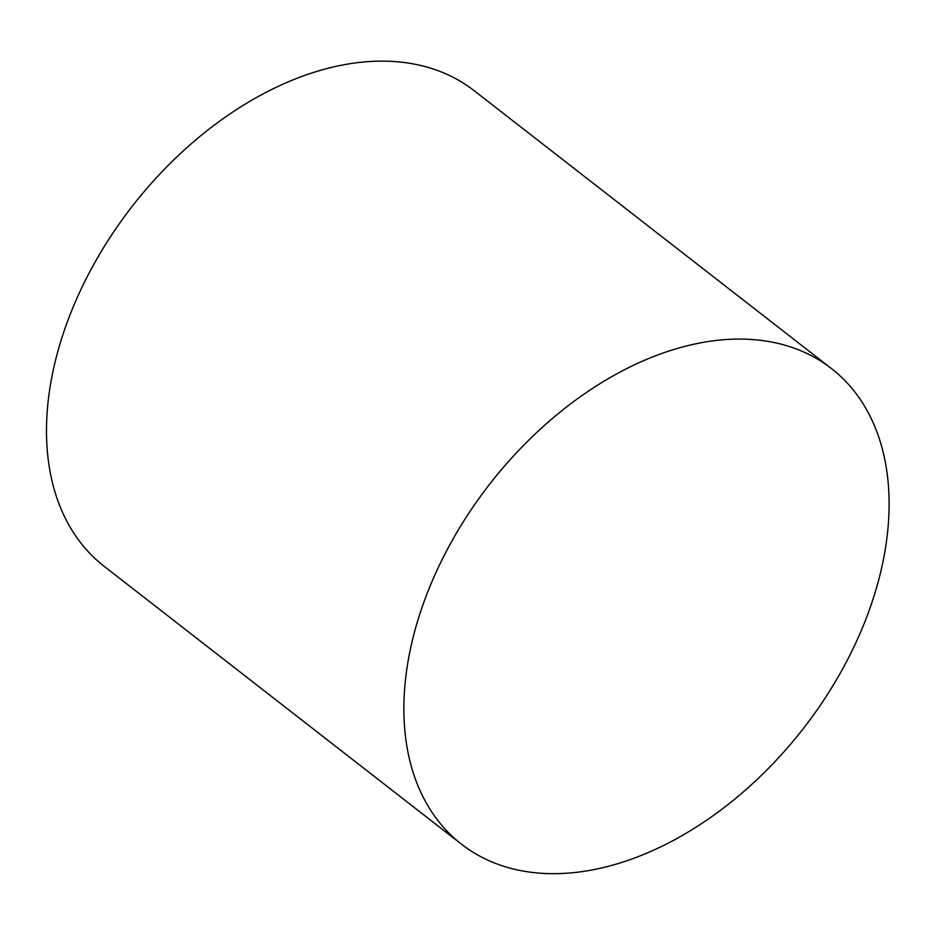 <?xml version="1.0" encoding="UTF-8"?>
<svg xmlns="http://www.w3.org/2000/svg" width="935" height="935" viewBox="0 0 935 935"><rect width="100%" height="100%" fill="white"/><g stroke="black" fill="none" stroke-linecap="round" stroke-linejoin="round"><path stroke-width="1.4" d="M831.449 368.565L474.068 90.625A301.292 198.828 127.9 0 0 317.503 71.212A301.292 198.828 127.9 0 0 75.314 301.958A301.292 198.828 127.9 0 0 104.136 566.283L461.504 844.223A301.292 198.828 127.9 0 0 803.422 728.458A301.292 198.828 127.9 0 0 831.449 368.565A301.292 198.828 127.9 0 0 674.871 349.164A301.292 198.828 127.9 0 0 432.695 579.899A301.292 198.828 127.9 0 0 461.504 844.223"/></g></svg>
